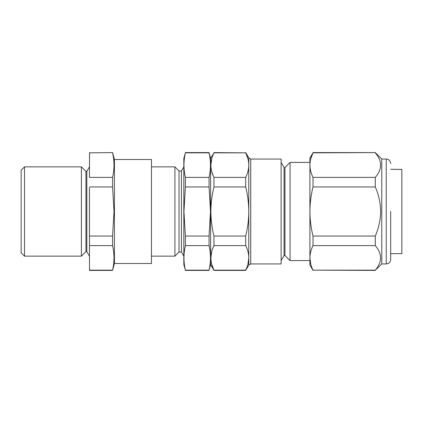<?xml version="1.0" encoding="UTF-8"?>
<svg xmlns="http://www.w3.org/2000/svg" width="423" height="423" viewBox="0 0 423 423"><rect width="100%" height="100%" fill="white"/><g stroke="black" fill="none" stroke-linecap="round" stroke-linejoin="round"><path stroke-width="0.63" d="M183.831 158.387L183.831 264.613L185.385 270.154C183.487 261.974 183.487 253.789 185.385 245.61L185.385 236.045L183.947 211.5L185.385 186.955L185.385 177.39C183.487 169.211 183.487 161.026 185.385 152.846L183.831 158.387M181.446 170.998L179.035 170.998L179.035 252.002L181.446 252.002L181.446 170.998L183.831 166.868M151.471 256.132L174.905 256.132L174.905 166.868L179.035 170.998M247.92 264.29L248.793 257.882L248.793 265.057L245.7 270.413L213.959 270.413L210.606 264.613L210.606 158.387L209.052 152.587L185.385 152.587M185.385 245.61L209.052 245.61L209.052 236.045L210.49 211.5L209.052 186.955L209.052 177.39C210.95 169.211 210.95 161.026 209.052 152.846L209.052 152.587M24.497 256.132L21.15 252.785L21.15 170.215L24.497 166.868L24.497 256.132L81.401 256.132L81.401 166.868L24.497 166.868M114.427 263.497L151.471 263.497L151.471 159.503L114.427 159.503L114.427 263.497L112.576 270.413L89.533 270.413L89.433 269.715L89.533 270.154L112.576 270.154C114.469 261.974 114.469 253.789 112.576 245.61L89.533 245.61L89.433 235.167L89.533 245.61M114.427 159.503L112.576 152.587L89.533 152.846L89.433 176.951M89.533 236.045L112.576 236.045L114.009 211.5L112.576 186.955L112.576 177.39C114.469 169.211 114.469 161.026 112.576 152.846M81.401 256.132L85.927 251.606L85.927 171.394L86.821 171.394L86.821 251.606L89.433 256.132M390.693 253.7L401.85 253.604L401.85 169.396L390.693 169.3M390.693 211.5L390.693 259.479C390.704 262.038 388.282 263.608 388.409 263.37L386.231 263.941L386.231 159.059L381.768 159.059L375.296 152.587L313.004 152.846C310.99 156.896 309.959 160.983 309.911 165.118L309.911 165.118C309.964 169.263 310.995 173.351 313.004 177.39L375.296 177.39C382.329 169.232 382.329 161.047 375.296 152.846M386.231 263.941L381.768 263.941L381.768 159.059M381.768 263.941L375.296 270.154C382.329 261.996 382.329 253.811 375.296 245.61L375.296 236.045C378.722 228.177 380.51 219.997 380.652 211.5C380.499 202.961 378.717 194.781 375.296 186.955L375.296 177.39M284.959 167.497L284.959 255.503L290.051 260.594L290.051 162.406L284.959 167.497L284.066 167.497L284.066 255.503L281.126 260.594M247.963 158.868L245.7 152.846C247.709 156.896 248.74 160.983 248.793 165.118C248.74 169.263 247.709 173.351 245.7 177.39L245.7 186.955C247.704 195.019 248.735 203.199 248.793 211.5C248.74 219.754 247.714 227.934 245.7 236.045L213.959 236.045C211.944 227.934 210.913 219.749 210.866 211.5C210.924 203.199 211.955 195.014 213.959 186.955L213.959 177.39C209.871 169.253 209.871 161.073 213.959 152.846L210.606 158.387M211.749 158.683L210.866 165.118M211.696 171.363L213.234 175.794M250.723 263.941L281.126 263.941L281.126 159.059L250.723 159.059L250.723 263.941L248.793 265.057M213.959 152.846L245.7 152.846L213.959 152.587M213.959 245.61L245.7 245.61C247.709 249.66 248.74 253.747 248.793 257.882C248.74 262.027 247.709 266.115 245.7 270.154L213.959 270.154C209.871 262.017 209.871 253.837 213.959 245.61L213.959 236.045M245.7 177.39L213.959 177.39M245.7 186.955L213.959 186.955M245.7 245.61L245.7 236.045M213.959 270.413L211.696 264.126M211.749 251.442L210.866 257.882M310.783 264.29L309.911 257.882C309.964 262.027 310.995 266.115 313.004 270.154L375.296 270.154M313.004 177.39L313.004 186.955L375.296 186.955M313.004 186.955C310.99 195.066 309.959 203.252 309.911 211.5L309.911 157.943L313.004 152.846L310.741 158.868M313.004 270.154L375.296 270.413M313.004 245.61C310.99 249.66 309.959 253.747 309.911 257.882L309.911 211.5C309.969 219.807 311 227.986 313.004 236.045L313.004 245.61L375.296 245.61M313.004 236.045L375.296 236.045M309.911 257.882L309.911 265.057L313.004 270.413M89.533 152.846L112.576 152.587M112.576 177.39L89.533 177.39M112.576 186.955L89.533 186.955M89.433 187.833L89.433 235.167M112.576 236.045L112.576 245.61M89.433 246.049L89.533 270.154M89.433 269.715L89.533 270.413M89.533 152.587L89.433 153.285M209.052 177.39L185.385 177.39M209.052 186.955L185.385 186.955M209.052 236.045L185.385 236.045M209.052 245.61C210.95 253.789 210.95 261.974 209.052 270.154L185.385 270.154M210.606 264.613L209.052 270.154M209.052 152.846L185.385 152.846M248.793 257.882L248.793 157.943L245.7 152.587M151.471 166.868L174.905 166.868M86.821 171.394L89.433 166.868M85.927 171.394L81.401 166.868M284.066 167.497L281.126 162.406M309.911 162.406L290.051 162.406M309.911 260.594L290.051 260.594M250.723 159.059L248.793 157.943M284.066 255.503L284.959 255.503M313.004 152.587L375.296 152.587M386.231 159.059C387.727 159.127 390.091 159.556 390.693 163.521M85.927 251.606L86.821 251.606M209.052 270.413L185.385 270.413M179.035 252.002L174.905 256.132M181.446 252.002L183.831 256.132"/></g></svg>
